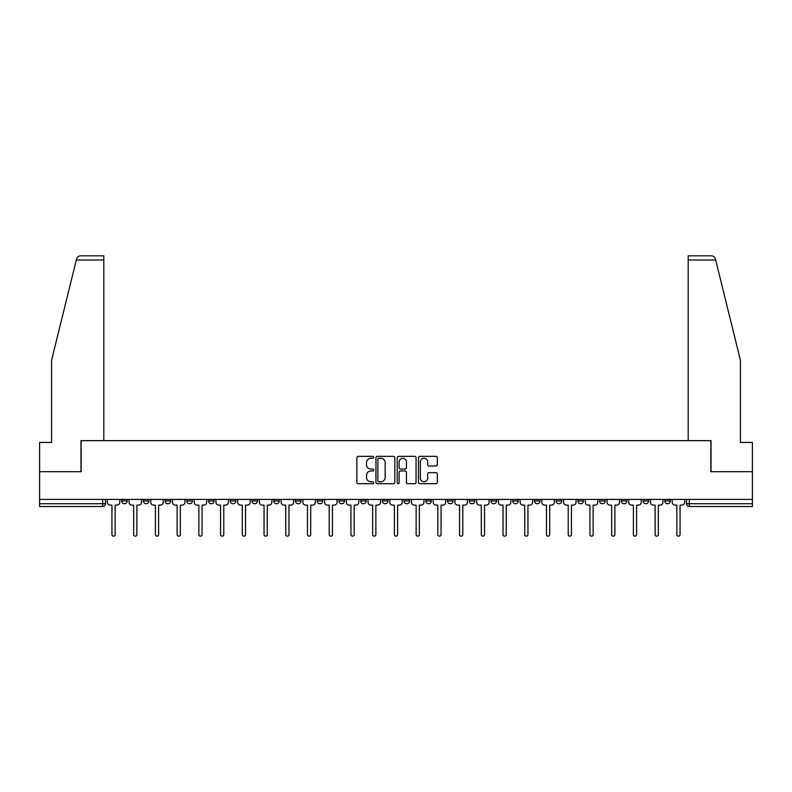 <?xml version="1.0" encoding="UTF-8"?>
<svg xmlns="http://www.w3.org/2000/svg" width="792" height="792" viewBox="0 0 792 792"><rect width="100%" height="100%" fill="white"/><g stroke="black" fill="none" stroke-linecap="round" stroke-linejoin="round"><path stroke-width="1.19" d="M373.715 457.311A0.96 0.96 0 0 0 372.765 456.35L358.232 456.35A1.366 1.366 0 0 0 356.865 457.717L356.865 482.328A1.366 1.366 0 0 0 358.232 483.694L372.765 483.694A0.96 0.96 0 0 0 373.715 482.734A0.96 0.96 0 0 0 372.765 481.783L370.884 481.783A4.376 4.376 0 0 1 366.508 477.408L366.508 475.358A4.376 4.376 0 0 1 370.884 470.983L372.765 470.983A0.96 0.96 0 0 0 373.715 470.022A0.96 0.96 0 0 0 372.765 469.062L370.884 469.062A4.376 4.376 0 0 1 366.508 464.696L366.508 462.637A4.376 4.376 0 0 1 370.884 458.271L372.765 458.271A0.96 0.96 0 0 0 373.715 457.311M664.795 500.94L664.795 499.405L664.795 500.94A2.782 2.782 0 0 0 667.587 503.732A2.782 2.782 0 0 1 664.795 500.94L670.369 500.94A2.782 2.782 0 0 1 667.587 503.732A2.782 2.782 0 0 0 670.369 500.94L670.369 499.405M643.074 499.405L643.074 500.94L648.638 500.94A2.782 2.782 0 0 1 645.856 503.732A2.782 2.782 0 0 1 643.074 500.94L643.074 499.405M556.162 500.94L556.162 499.405L556.162 500.94A2.782 2.782 0 0 0 558.954 503.732A2.782 2.782 0 0 1 556.162 500.94L561.736 500.94A2.782 2.782 0 0 1 558.954 503.732A2.782 2.782 0 0 0 561.736 500.94L561.736 499.405L561.736 500.94M360.627 499.405L360.627 500.94L366.191 500.94A2.782 2.782 0 0 1 363.409 503.732A2.782 2.782 0 0 1 360.627 500.94L360.627 499.405M295.446 499.405L295.446 500.94L301.019 500.94A2.782 2.782 0 0 1 298.228 503.732A2.782 2.782 0 0 1 295.446 500.94L295.446 499.405M251.995 499.405L251.995 500.94L257.558 500.94A2.782 2.782 0 0 1 254.777 503.732A2.782 2.782 0 0 1 251.995 500.94L251.995 499.405M230.264 499.405L230.264 500.94L235.838 500.94A2.782 2.782 0 0 1 233.046 503.732A2.782 2.782 0 0 1 230.264 500.94L230.264 499.405M186.813 499.405L186.813 500.94L192.387 500.94A2.782 2.782 0 0 1 189.595 503.732A2.782 2.782 0 0 1 186.813 500.94L186.813 499.405M435.956 465.993A1.366 1.366 0 0 0 437.323 464.627L437.323 457.717A1.366 1.366 0 0 0 435.956 456.35L419.819 456.35A1.366 1.366 0 0 0 418.453 457.717L418.453 482.328A1.366 1.366 0 0 0 419.819 483.694L435.956 483.694A1.366 1.366 0 0 0 437.323 482.328L437.323 473.992A1.366 1.366 0 0 0 435.956 472.626L429.046 472.626A1.366 1.366 0 0 0 427.68 473.992L427.68 478.12A3.653 3.653 0 0 1 424.027 481.783A3.653 3.653 0 0 1 420.364 478.12L420.364 461.924A3.653 3.653 0 0 1 424.027 458.271A3.653 3.653 0 0 1 427.68 461.924L427.68 464.627A1.366 1.366 0 0 0 429.046 465.993L435.956 465.993M76.309 260.004L76.557 259.004C77.19 257.024 78.547 255.965 80.616 255.826L103.801 255.826L103.801 260.004L76.309 260.004L51.579 360.281L51.579 442.451L39.6 442.451L39.6 471.695L81.101 471.695L81.101 440.639L710.899 440.639L710.899 471.695L752.4 471.695L752.4 499.405L39.6 499.405L39.6 503.732L105.475 503.732L105.475 499.405L105.475 503.732A2.782 2.782 0 0 1 102.693 506.514L39.6 506.514L39.6 503.732M103.801 260.004L103.801 440.639L80.962 440.639L80.962 471.695L39.6 471.695L39.6 499.405M394.802 457.717A1.366 1.366 0 0 0 393.436 456.35L377.309 456.35A1.366 1.366 0 0 0 375.943 457.717L375.943 482.328A1.366 1.366 0 0 0 377.309 483.694L393.436 483.694A1.366 1.366 0 0 0 394.802 482.328L394.802 457.717M398.564 456.35L414.691 456.35A1.366 1.366 0 0 1 416.057 457.717L416.057 482.328A1.366 1.366 0 0 1 414.691 483.694L407.791 483.694A1.366 1.366 0 0 1 406.425 482.328L406.425 472.349A1.366 1.366 0 0 0 405.058 470.983L400.475 470.983A1.366 1.366 0 0 0 399.109 472.349L399.109 482.734A0.96 0.96 0 0 1 398.148 483.694A0.96 0.96 0 0 1 397.198 482.734L397.198 457.717A1.366 1.366 0 0 1 398.564 456.35M686.525 499.405L686.525 503.732L752.4 503.732L752.4 506.514L689.307 506.514A2.782 2.782 0 0 1 686.525 503.732L686.525 499.405M752.4 499.405L752.4 503.732M648.638 499.405L648.638 500.94L648.638 499.405M621.344 499.405L621.344 500.94L626.918 500.94L626.918 499.405L626.918 500.94A2.782 2.782 0 0 1 624.126 503.732A2.782 2.782 0 0 1 621.344 500.94A2.782 2.782 0 0 0 624.126 503.732M605.187 499.405L605.187 500.94A2.782 2.782 0 0 1 602.405 503.732A2.782 2.782 0 0 1 599.613 500.94L605.187 500.94M599.613 499.405L599.613 500.94M577.893 499.405L577.893 500.94L583.466 500.94L583.466 499.405L583.466 500.94A2.782 2.782 0 0 1 580.675 503.732A2.782 2.782 0 0 1 577.893 500.94A2.782 2.782 0 0 0 580.675 503.732M534.442 499.405L534.442 500.94L540.005 500.94L540.005 499.405L540.005 500.94A2.782 2.782 0 0 1 537.223 503.732A2.782 2.782 0 0 1 534.442 500.94A2.782 2.782 0 0 0 537.223 503.732M518.285 500.94L518.285 499.405L518.285 500.94A2.782 2.782 0 0 1 515.493 503.732A2.782 2.782 0 0 1 512.711 500.94L518.285 500.94A2.782 2.782 0 0 1 515.493 503.732M512.711 499.405L512.711 500.94M496.554 499.405L496.554 500.94A2.782 2.782 0 0 1 493.772 503.732A2.782 2.782 0 0 1 490.981 500.94L496.554 500.94A2.782 2.782 0 0 1 493.772 503.732M490.981 499.405L490.981 500.94M474.824 499.405L474.824 500.94A2.782 2.782 0 0 1 472.042 503.732A2.782 2.782 0 0 1 469.26 500.94L474.824 500.94M469.26 499.405L469.26 500.94M453.103 499.405L453.103 500.94A2.782 2.782 0 0 1 450.321 503.732A2.782 2.782 0 0 1 447.529 500.94L453.103 500.94M447.529 499.405L447.529 500.94M431.373 499.405L431.373 500.94A2.782 2.782 0 0 1 428.591 503.732A2.782 2.782 0 0 1 425.809 500.94L431.373 500.94M425.809 499.405L425.809 500.94M409.652 499.405L409.652 500.94A2.782 2.782 0 0 1 406.86 503.732A2.782 2.782 0 0 1 404.078 500.94A2.782 2.782 0 0 0 406.86 503.732M404.078 499.405L404.078 500.94L409.652 500.94M387.922 499.405L387.922 500.94A2.782 2.782 0 0 1 385.14 503.732A2.782 2.782 0 0 1 382.348 500.94A2.782 2.782 0 0 0 385.14 503.732M382.348 499.405L382.348 500.94L387.922 500.94M366.191 499.405L366.191 500.94A2.782 2.782 0 0 1 363.409 503.732M344.47 499.405L344.47 500.94A2.782 2.782 0 0 1 341.679 503.732A2.782 2.782 0 0 1 338.897 500.94L344.47 500.94M338.897 499.405L338.897 500.94M322.74 499.405L322.74 500.94A2.782 2.782 0 0 1 319.958 503.732A2.782 2.782 0 0 1 317.176 500.94L322.74 500.94L322.74 499.405M317.176 499.405L317.176 500.94M301.019 499.405L301.019 500.94M279.289 499.405L279.289 500.94A2.782 2.782 0 0 1 276.507 503.732A2.782 2.782 0 0 1 273.715 500.94L279.289 500.94L279.289 499.405M273.715 499.405L273.715 500.94M257.558 499.405L257.558 500.94L257.558 499.405M235.838 500.94L235.838 499.405L235.838 500.94A2.782 2.782 0 0 1 233.046 503.732M214.107 499.405L214.107 500.94A2.782 2.782 0 0 1 211.325 503.732A2.782 2.782 0 0 1 208.534 500.94A2.782 2.782 0 0 0 211.325 503.732A2.782 2.782 0 0 0 214.107 500.94L214.107 499.405M208.534 499.405L208.534 500.94L214.107 500.94M192.387 499.405L192.387 500.94M170.656 499.405L170.656 500.94A2.782 2.782 0 0 1 167.874 503.732A2.782 2.782 0 0 1 165.083 500.94A2.782 2.782 0 0 0 167.874 503.732A2.782 2.782 0 0 0 170.656 500.94L165.083 500.94L165.083 499.405M143.362 499.405L143.362 500.94L148.926 500.94L148.926 499.405L148.926 500.94A2.782 2.782 0 0 1 146.144 503.732A2.782 2.782 0 0 1 143.362 500.94A2.782 2.782 0 0 0 146.144 503.732M121.631 499.405L121.631 500.94L127.205 500.94L127.205 499.405L127.205 500.94A2.782 2.782 0 0 1 124.413 503.732A2.782 2.782 0 0 1 121.631 500.94A2.782 2.782 0 0 0 124.413 503.732M102.693 499.405L102.693 506.514A2.782 2.782 0 0 0 105.475 503.732M378.814 458.271A0.96 0.96 0 0 0 377.853 459.221L377.853 480.823A0.96 0.96 0 0 0 378.814 481.783L380.794 481.783A4.376 4.376 0 0 0 385.169 477.408L385.169 462.637A4.376 4.376 0 0 0 380.794 458.271L378.814 458.271M406.425 461.993A3.653 3.653 0 0 0 402.772 458.33A3.653 3.653 0 0 0 399.109 461.993L399.109 467.696A1.366 1.366 0 0 0 400.475 469.062L405.058 469.062A1.366 1.366 0 0 0 406.425 467.696L406.425 461.993M107.356 499.405L107.356 502.336A2.782 2.782 0 0 0 110.138 505.118L111.949 505.118L111.949 534.58A1.604 1.604 0 0 0 113.553 536.174A1.604 1.604 0 0 0 115.157 534.58L115.157 505.118L116.969 505.118A2.782 2.782 0 0 0 119.75 502.336L119.75 499.405M129.086 499.405L129.086 502.336A2.782 2.782 0 0 0 131.868 505.118L133.68 505.118L133.68 534.58A1.604 1.604 0 0 0 135.284 536.174A1.604 1.604 0 0 0 136.877 534.58L136.877 505.118L138.689 505.118A2.782 2.782 0 0 0 141.481 502.336L141.481 499.405M150.807 499.405L150.807 502.336A2.782 2.782 0 0 0 153.599 505.118L155.41 505.118L155.41 534.58A1.604 1.604 0 0 0 157.004 536.174A1.604 1.604 0 0 0 158.608 534.58L158.608 505.118L160.42 505.118A2.782 2.782 0 0 0 163.201 502.336L163.201 499.405M715.691 260.004L715.443 259.004C714.81 257.024 713.453 255.965 711.384 255.826L688.198 255.826L688.198 440.639L711.038 440.639L711.038 471.695L752.4 471.695L752.4 442.451L740.421 442.451L740.421 360.281L715.691 260.004L688.198 260.004M172.537 499.405L172.537 502.336A2.782 2.782 0 0 0 175.319 505.118L177.131 505.118L177.131 534.58A1.604 1.604 0 0 0 178.735 536.174A1.604 1.604 0 0 0 180.338 534.58L180.338 505.118L182.15 505.118A2.782 2.782 0 0 0 184.932 502.336L184.932 499.405M194.268 499.405L194.268 502.336A2.782 2.782 0 0 0 197.05 505.118L198.861 505.118L198.861 534.58A1.604 1.604 0 0 0 200.465 536.174A1.604 1.604 0 0 0 202.059 534.58L202.059 505.118L203.871 505.118A2.782 2.782 0 0 0 206.662 502.336L206.662 499.405M215.988 499.405L215.988 502.336A2.782 2.782 0 0 0 218.77 505.118L220.582 505.118L220.582 534.58A1.604 1.604 0 0 0 222.186 536.174A1.604 1.604 0 0 0 223.79 534.58L223.79 505.118L225.601 505.118A2.782 2.782 0 0 0 228.383 502.336L228.383 499.405M237.719 499.405L237.719 502.336A2.782 2.782 0 0 0 240.501 505.118L242.312 505.118L242.312 534.58A1.604 1.604 0 0 0 243.916 536.174A1.604 1.604 0 0 0 245.52 534.58L245.52 505.118L247.322 505.118A2.782 2.782 0 0 0 250.114 502.336L250.114 499.405M259.439 499.405L259.439 502.336A2.782 2.782 0 0 0 262.231 505.118L264.043 505.118L264.043 534.58A1.604 1.604 0 0 0 265.637 536.174A1.604 1.604 0 0 0 267.241 534.58L267.241 505.118L269.052 505.118A2.782 2.782 0 0 0 271.834 502.336L271.834 499.405M281.17 499.405L281.17 502.336A2.782 2.782 0 0 0 283.952 505.118L285.763 505.118L285.763 534.58A1.604 1.604 0 0 0 287.367 536.174A1.604 1.604 0 0 0 288.971 534.58L288.971 505.118L290.783 505.118A2.782 2.782 0 0 0 293.565 502.336L293.565 499.405M302.9 499.405L302.9 502.336A2.782 2.782 0 0 0 305.682 505.118L307.494 505.118L307.494 534.58A1.604 1.604 0 0 0 309.098 536.174A1.604 1.604 0 0 0 310.692 534.58L310.692 505.118L312.503 505.118A2.782 2.782 0 0 0 315.295 502.336L315.295 499.405M324.621 499.405L324.621 502.336A2.782 2.782 0 0 0 327.413 505.118L329.215 505.118L329.215 534.58A1.604 1.604 0 0 0 330.818 536.174A1.604 1.604 0 0 0 332.422 534.58L332.422 505.118L334.234 505.118A2.782 2.782 0 0 0 337.016 502.336L337.016 499.405M346.352 499.405L346.352 502.336A2.782 2.782 0 0 0 349.133 505.118L350.945 505.118L350.945 534.58A1.604 1.604 0 0 0 352.549 536.174A1.604 1.604 0 0 0 354.153 534.58L354.153 505.118L355.954 505.118A2.782 2.782 0 0 0 358.746 502.336L358.746 499.405M368.072 499.405L368.072 502.336A2.782 2.782 0 0 0 370.864 505.118L372.676 505.118L372.676 534.58A1.604 1.604 0 0 0 374.269 536.174A1.604 1.604 0 0 0 375.873 534.58L375.873 505.118L377.685 505.118A2.782 2.782 0 0 0 380.467 502.336L380.467 499.405M389.803 499.405L389.803 502.336A2.782 2.782 0 0 0 392.584 505.118L394.396 505.118L394.396 534.58A1.604 1.604 0 0 0 396 536.174A1.604 1.604 0 0 0 397.604 534.58L397.604 505.118L399.416 505.118A2.782 2.782 0 0 0 402.197 502.336L402.197 499.405M411.533 499.405L411.533 502.336A2.782 2.782 0 0 0 414.315 505.118L416.127 505.118L416.127 534.58A1.604 1.604 0 0 0 417.731 536.174A1.604 1.604 0 0 0 419.324 534.58L419.324 505.118L421.136 505.118A2.782 2.782 0 0 0 423.928 502.336L423.928 499.405M433.254 499.405L433.254 502.336A2.782 2.782 0 0 0 436.046 505.118L437.847 505.118L437.847 534.58A1.604 1.604 0 0 0 439.451 536.174A1.604 1.604 0 0 0 441.055 534.58L441.055 505.118L442.867 505.118A2.782 2.782 0 0 0 445.648 502.336L445.648 499.405M454.984 499.405L454.984 502.336A2.782 2.782 0 0 0 457.766 505.118L459.578 505.118L459.578 534.58A1.604 1.604 0 0 0 461.182 536.174A1.604 1.604 0 0 0 462.785 534.58L462.785 505.118L464.587 505.118A2.782 2.782 0 0 0 467.379 502.336L467.379 499.405M476.705 499.405L476.705 502.336A2.782 2.782 0 0 0 479.497 505.118L481.308 505.118L481.308 534.58A1.604 1.604 0 0 0 482.902 536.174A1.604 1.604 0 0 0 484.506 534.58L484.506 505.118L486.318 505.118A2.782 2.782 0 0 0 489.1 502.336L489.1 499.405M498.435 499.405L498.435 502.336A2.782 2.782 0 0 0 501.217 505.118L503.029 505.118L503.029 534.58A1.604 1.604 0 0 0 504.633 536.174A1.604 1.604 0 0 0 506.237 534.58L506.237 505.118L508.048 505.118A2.782 2.782 0 0 0 510.83 502.336L510.83 499.405M520.166 499.405L520.166 502.336A2.782 2.782 0 0 0 522.948 505.118L524.759 505.118L524.759 534.58A1.604 1.604 0 0 0 526.363 536.174A1.604 1.604 0 0 0 527.957 534.58L527.957 505.118L529.769 505.118A2.782 2.782 0 0 0 532.561 502.336L532.561 499.405M541.886 499.405L541.886 502.336A2.782 2.782 0 0 0 544.678 505.118L546.48 505.118L546.48 534.58A1.604 1.604 0 0 0 548.084 536.174A1.604 1.604 0 0 0 549.688 534.58L549.688 505.118L551.499 505.118A2.782 2.782 0 0 0 554.281 502.336L554.281 499.405M563.617 499.405L563.617 502.336A2.782 2.782 0 0 0 566.399 505.118L568.211 505.118L568.211 534.58A1.604 1.604 0 0 0 569.814 536.174A1.604 1.604 0 0 0 571.418 534.58L571.418 505.118L573.23 505.118A2.782 2.782 0 0 0 576.012 502.336L576.012 499.405M585.337 499.405L585.337 502.336A2.782 2.782 0 0 0 588.129 505.118L589.941 505.118L589.941 534.58A1.604 1.604 0 0 0 591.535 536.174A1.604 1.604 0 0 0 593.139 534.58L593.139 505.118L594.95 505.118A2.782 2.782 0 0 0 597.732 502.336L597.732 499.405M607.068 499.405L607.068 502.336A2.782 2.782 0 0 0 609.85 505.118L611.662 505.118L611.662 534.58A1.604 1.604 0 0 0 613.265 536.174A1.604 1.604 0 0 0 614.869 534.58L614.869 505.118L616.681 505.118A2.782 2.782 0 0 0 619.463 502.336L619.463 499.405M628.798 499.405L628.798 502.336A2.782 2.782 0 0 0 631.58 505.118L633.392 505.118L633.392 534.58A1.604 1.604 0 0 0 634.996 536.174A1.604 1.604 0 0 0 636.59 534.58L636.59 505.118L638.402 505.118A2.782 2.782 0 0 0 641.193 502.336L641.193 499.405M650.519 499.405L650.519 502.336A2.782 2.782 0 0 0 653.311 505.118L655.123 505.118L655.123 534.58A1.604 1.604 0 0 0 656.716 536.174A1.604 1.604 0 0 0 658.32 534.58L658.32 505.118L660.132 505.118A2.782 2.782 0 0 0 662.914 502.336L662.914 499.405M672.25 499.405L672.25 502.336A2.782 2.782 0 0 0 675.032 505.118L676.843 505.118L676.843 534.58A1.604 1.604 0 0 0 678.447 536.174A1.604 1.604 0 0 0 680.051 534.58L680.051 505.118L681.862 505.118A2.782 2.782 0 0 0 684.644 502.336L684.644 499.405M689.307 499.405L689.307 506.514"/></g></svg>

